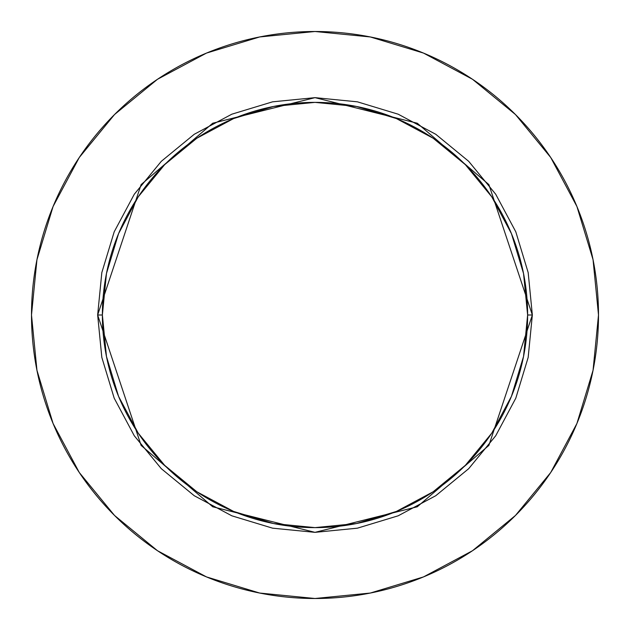 <?xml version="1.0" encoding="UTF-8"?>
<svg xmlns="http://www.w3.org/2000/svg" width="630" height="630" viewBox="0 0 630 630"><rect width="100%" height="100%" fill="white"/><g stroke="black" fill="none" stroke-linecap="round" stroke-linejoin="round"><path stroke-width="0.94" d="M527.625 315L532.35 315L488.88 445.41L417.28 506.78L315 532.35L212.72 506.78L141.12 445.41L97.65 315L102.375 315A212.625 212.625 0 0 1 315 102.375A212.625 212.625 0 0 1 527.625 315A212.625 212.625 0 0 1 315 527.625A212.625 212.625 0 0 1 102.375 315L106.462 356.478L118.558 396.364L138.206 433.125L164.65 465.349L196.875 491.794L233.636 511.442L273.522 523.538L315 527.625L356.478 523.538L396.364 511.442L433.125 491.794L465.349 465.349L491.794 433.125L511.442 396.364L523.538 356.478L527.625 315L523.538 273.522L511.442 233.636L491.794 196.875L465.349 164.65L433.125 138.206L396.364 118.558L356.478 106.462L315 102.375L273.522 106.462L233.636 118.558L196.875 138.206L164.65 164.65L138.206 196.875L118.558 233.636L106.462 273.522L102.375 315L97.65 315L101.824 272.601L114.195 231.824L134.277 194.245L161.311 161.311L194.245 134.277L231.824 114.195L272.601 101.824L315 97.65L357.399 101.824L398.176 114.195L435.755 134.277L468.688 161.311L495.723 194.245L515.805 231.824L528.176 272.601L532.35 315L528.176 357.399L515.805 398.176L495.723 435.755L468.688 468.688L435.755 495.723L398.176 515.805L357.399 528.176L315 532.35L272.601 528.176L231.824 515.805L194.245 495.723L161.311 468.688L134.277 435.755L114.195 398.176L101.824 357.399L97.65 315L141.12 184.59L212.72 123.22L315 97.65L417.28 123.22L488.88 184.59L532.35 315L527.625 315M31.5 315A283.5 283.5 0 0 1 315 31.5A283.5 283.5 0 0 1 598.5 315A283.5 283.5 0 0 1 315 598.5A283.5 283.5 0 0 1 31.5 315L36.95 370.306L53.078 423.494L79.278 472.508L114.534 515.466L157.492 550.722L206.506 576.923L259.694 593.051L315 598.5L370.306 593.051L423.494 576.923L472.508 550.722L515.466 515.466L550.722 472.508L576.923 423.494L593.051 370.306L598.5 315L593.051 259.694L576.923 206.506L550.722 157.492L515.466 114.534L472.508 79.278L423.494 53.078L370.306 36.95L315 31.5L259.694 36.95L206.506 53.078L157.492 79.278L114.534 114.534L79.278 157.492L53.078 206.506L36.95 259.694L31.5 315M550.722 157.492L515.466 114.534L472.579 79.333M157.492 79.278L114.534 114.534L79.333 157.421M79.278 472.508L114.534 515.466L157.421 550.667M472.508 550.722L515.466 515.466L550.667 472.579"/></g></svg>
